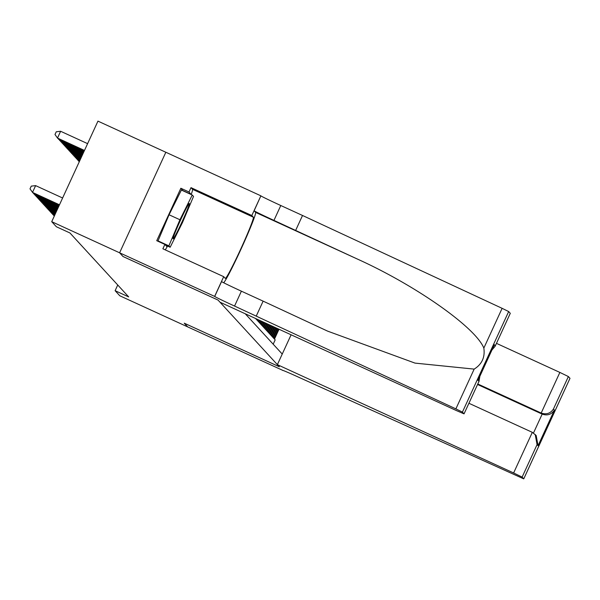 <?xml version="1.0" encoding="UTF-8"?>
<svg xmlns="http://www.w3.org/2000/svg" width="600" height="600" viewBox="0 0 600 600"><rect width="100%" height="100%" fill="white"/><g stroke="black" fill="none" stroke-linecap="round" stroke-linejoin="round"><path stroke-width="0.9" d="M165.84 152.257L97.958 121.132L51.72 221.678L56.377 226.748L69.953 232.972L128.692 296.918L115.118 290.692L119.775 295.763L187.665 326.888L184.267 323.19L279.315 366.765L277.365 364.65L513.623 472.965L532.312 432.338L468.923 403.275M255.502 318.472L256.185 319.215L256.35 318.855M256.935 319.125L256.657 319.725L257.37 320.505L257.82 319.53M258.405 319.8L257.85 321.022L258.562 321.795L259.29 320.205M259.875 320.475L259.035 322.312L259.748 323.085L260.76 320.88M261.353 321.15L260.22 323.603L260.933 324.382L262.23 321.555M262.822 321.825L261.405 324.892L262.118 325.673L263.7 322.23M264.293 322.5L262.597 326.19L263.303 326.962L265.17 322.905M265.763 323.175L263.782 327.48L264.495 328.252L266.647 323.58M267.233 323.85L264.968 328.77L265.68 329.55L268.118 324.255M268.702 324.517L266.153 330.06L266.865 330.84L269.587 324.923M270.173 325.192L267.337 331.358L268.05 332.13L271.058 325.597M271.642 325.868L268.53 332.647L269.243 333.42L272.528 326.272M273.112 326.543L269.715 333.938L270.428 334.71L273.998 326.947M274.582 327.218L270.9 335.228L271.612 336.007L275.468 327.623M276.06 327.892L272.085 336.525L272.798 337.298L276.938 328.298M277.53 328.567L273.278 337.815L273.983 338.587L278.407 328.972M51.72 221.678L119.61 252.803L123.015 256.515L218.062 300.09L279.3 366.75L184.252 323.175L187.665 326.888L282.765 370.365M245.235 313.763L282.24 354.053M273.188 344.197L275.175 339.877L274.462 339.105L279 329.243M117.735 284.993L115.118 290.692M123 256.493L218.048 300.067L219.99 302.19L456.248 410.505L464.048 413.865L462.42 412.088L455.88 408.87L234.555 306.06A20.94 0.473 24.7 0 1 214.71 296.438L119.602 252.795L123.023 256.507M88.883 253.597L90.097 254.903M173.782 236.017A19.447 1.05 114.6 0 0 173.047 238.702A19.447 1.05 114.6 0 0 179.558 227.123A19.447 1.05 114.6 0 0 188.625 206.265A19.447 1.05 114.6 0 0 189.18 203.505A19.447 1.05 114.6 0 0 182.093 216.75A19.447 1.05 114.6 0 0 173.782 236.017M158.67 241.59L158.017 240.87L169.058 214.77L181.387 190.058L192.248 195.038L193.53 196.433L182.483 222.54L170.16 247.245L168.877 245.85L179.925 219.75L192.248 195.038M165.502 245.115L170.16 247.245M158.017 240.87L168.877 245.85M169.058 214.77L179.925 219.75M291.105 334.793L277.365 364.65M496.478 343.358L559.868 372.42L568.373 376.545L570 378.322L523.755 478.868L300.825 378.21A20.94 0.473 -155.3 0 0 282.63 370.365A20.94 0.473 -155.3 0 0 282.653 370.395L282.712 370.47M568.373 376.545L553.44 409.02L554.423 410.092L538.05 445.688L537.067 444.615L522.127 477.09L523.748 478.853L569.993 378.308M477.795 383.985L541.185 413.048L559.868 372.42M522.127 477.09L513.623 472.965M477.555 384.495L542.168 414.12L541.185 413.048C546.36 414.803 550.44 413.46 553.44 409.02M554.423 410.092C551.43 414.533 547.342 415.875 542.168 414.12L533.49 432.99M538.05 445.688L536.183 435.525L532.312 432.338M537.067 444.615L535.2 434.452M256.275 316.02L263.123 301.14L327.623 331.132L415.005 363.105L474.165 369.112C481.942 364.26 485.168 357.248 483.84 348.09C475.665 327.465 415.71 285.315 356.88 258.825L273.952 220.395A20.94 0.473 24.7 0 1 254.115 210.78L260.888 195.825L165.847 152.25L119.602 252.795M295.68 230.355L302.52 215.475L280.793 205.515A20.94 0.473 24.7 0 1 260.955 195.9M214.71 296.438L221.558 281.565A20.94 0.473 24.7 0 0 241.395 291.18L263.123 301.14M464.04 413.85L478.98 381.382L477.99 380.31L494.362 344.707L495.353 345.78L510.293 313.327L508.665 311.55L462.42 412.088M483.84 348.09L502.125 308.332L302.52 215.475M214.65 296.37L223.71 276.668L162.877 248.782L164.88 244.433L167.085 246.84L167.498 246.022M183.007 190.8L180.855 188.25L156.735 240.697L164.88 244.433M180.855 188.25L189 191.985L191.002 187.642L251.827 215.528L260.888 195.825M223.71 276.668L225.255 278.355A33.66 1.823 114.6 0 0 225.292 278.377A33.66 1.823 114.6 0 0 240.81 248.888A33.66 1.823 114.6 0 0 253.38 217.215L251.827 215.528M223.702 282.772A38.97 2.107 114.6 0 0 242.535 245.805A38.97 2.107 114.6 0 0 255.6 212.392L254.115 210.78M502.125 308.332L508.665 311.55M495.353 345.78L510.278 313.327M191.002 187.642L192.548 189.33A33.66 1.823 -65.4 0 1 191.19 194.55M167.572 246.06A33.66 1.823 -65.4 0 1 165.21 249.855M191.153 194.535L189 191.985M183.06 190.657L191.212 194.392M478.98 381.382L479.865 376.275M477.99 380.31L478.388 379.447M494.362 344.707L493.95 345.608M495.158 346.237L491.947 349.995M87.157 251.7L88.905 253.605M86.505 251.01L87.427 251.993M85.32 249.72L86.535 251.025M83.595 247.822L85.35 249.735M82.95 247.132L83.865 248.115M81.765 245.843L82.972 247.147M80.573 244.553L81.787 245.858M79.387 243.263L80.602 244.567M78.203 241.972L79.418 243.27M76.477 240.075L78.225 241.98M75.825 239.385L76.748 240.368M74.64 238.095L75.855 239.4M73.455 236.805L74.67 238.103M72.27 235.507L73.485 236.812M70.545 233.61L72.293 235.522M69.915 232.958L70.815 233.91M54.075 215.205L53.865 215.67L54.375 215.903M53.28 214.837L54.3 216.053M79.373 161.558L78.863 161.325L79.297 161.708M79.073 160.86L78.863 161.325L78.278 160.493M52.89 213.915L52.68 214.38L54.66 215.288M52.095 213.548L52.972 214.702L54.585 215.438M79.65 160.935L77.677 160.028L79.582 161.093M77.887 159.57L77.677 160.028L77.093 159.203M51.705 212.625L51.488 213.083L54.938 214.665M50.91 212.257L51.787 213.405L54.87 214.822M79.935 160.32L76.485 158.738L79.867 160.477M76.703 158.273L76.485 158.738L75.907 157.913M50.52 211.327L50.302 211.792L55.222 214.05M49.725 210.968L50.602 212.115L55.155 214.2M80.22 159.705L75.3 157.447L80.153 159.855M75.517 156.983L75.3 157.447L74.715 156.615M49.328 210.038L49.117 210.502L55.508 213.435M48.532 209.67L49.418 210.825L55.44 213.585M80.505 159.083L74.115 156.157L80.438 159.24M74.325 155.692L74.115 156.157L73.53 155.325M48.142 208.748L47.932 209.212L55.793 212.812M47.348 208.38L48.225 209.535L55.725 212.97M80.79 158.468L72.93 154.86L80.722 158.625M73.14 154.403L72.93 154.86L72.345 154.035M46.957 207.458L46.748 207.915L56.078 212.197M46.162 207.09L47.04 208.237L56.002 212.347M81.075 157.852L71.738 153.57L81 158.002M71.955 153.105L71.738 153.57L71.16 152.745M45.773 206.16L45.555 206.625L56.363 211.575M44.977 205.8L45.855 206.947L56.287 211.733M81.36 157.23L70.552 152.28L81.285 157.387M70.77 151.815L70.552 152.28L69.975 151.447M44.58 204.87L44.37 205.335L56.648 210.96M43.785 204.502L44.67 205.657L56.573 211.118M81.645 156.615L69.367 150.99L81.57 156.765M69.578 150.525L69.367 150.99L68.782 150.157M43.395 203.58L43.185 204.045L56.932 210.345M42.6 203.212L43.477 204.368L56.858 210.495M81.922 156L68.183 149.692L81.855 156.15M68.392 149.235L68.183 149.692L67.597 148.868M42.21 202.29L42 202.748L57.21 209.722M41.415 201.923L42.293 203.07L57.142 209.88M82.207 155.377L66.998 148.403L82.14 155.535M67.207 147.938L66.998 148.403L66.412 147.578M41.025 200.993L40.807 201.458L57.495 209.108M40.23 200.632L41.108 201.78L57.427 209.265M82.492 154.762L65.805 147.113L82.425 154.913M66.023 146.648L65.805 147.113L65.227 146.28M39.84 199.702L39.623 200.167L57.78 208.493M39.045 199.335L39.922 200.49L57.713 208.642M82.778 154.148L64.62 145.822L82.71 154.297M64.838 145.358L64.62 145.822L64.035 144.99M38.648 198.413L38.438 198.877L58.065 207.87M37.852 198.045L38.737 199.2L57.998 208.028M83.062 153.525L63.435 144.525L82.988 153.683M63.645 144.067L63.435 144.525L62.85 143.7M37.463 197.123L37.252 197.58L58.35 207.255M36.668 196.755L37.545 197.903L58.275 207.413M83.347 152.91L62.25 143.235L83.273 153.06M62.46 142.77L62.25 143.235L61.665 142.41M36.277 195.825L36.068 196.29L58.635 206.64M35.483 195.465L36.36 196.612L58.56 206.79M83.633 152.295L61.057 141.945L83.558 152.445M61.275 141.48L61.057 141.945L60.48 141.12M35.093 194.535L34.875 195L58.92 206.017M34.297 194.175L35.175 195.322L58.845 206.175M83.918 151.672L59.873 140.655L83.843 151.83M60.09 140.19L59.873 140.655L59.295 139.822M33.9 193.245L33.69 193.71L59.205 205.403M33.105 192.877L33.99 194.032L59.13 205.56M84.195 151.058L58.688 139.358L84.127 151.208M58.898 138.9L58.688 139.358L58.102 138.532M62.61 197.993L35.625 185.625L32.505 192.413L59.483 204.788M35.625 185.625L31.253 186.135L30 188.858L32.797 192.735L59.415 204.938M87.608 143.648L60.623 131.273L57.502 138.067L57.795 138.39L84.412 150.593M84.48 150.435L57.502 138.067L54.998 134.512L56.25 131.79L60.623 131.273M273.952 220.395L280.793 205.515M241.395 291.18L234.555 306.06M455.88 408.87L474.165 369.112M356.88 258.825L255.6 212.392M192.548 189.33L253.38 217.215M464.048 413.865L479.19 380.955M494.168 345.165L478.2 379.882"/></g></svg>

